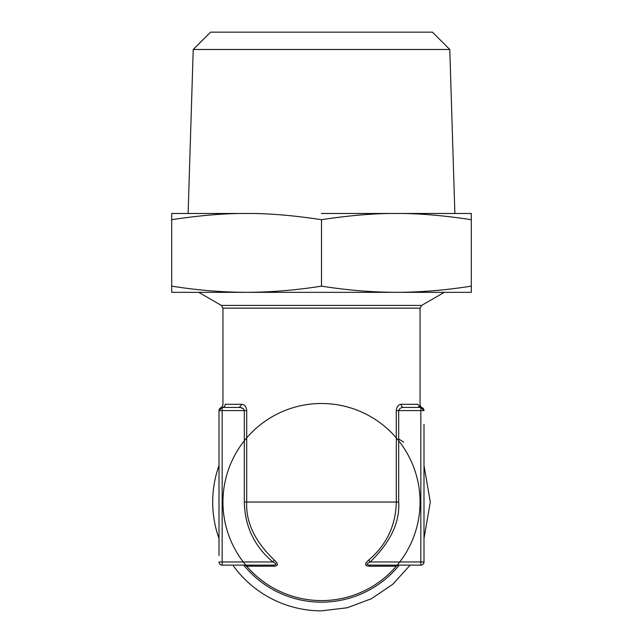 <?xml version="1.0" encoding="UTF-8"?>
<svg xmlns="http://www.w3.org/2000/svg" width="643" height="643" viewBox="0 0 643 643"><rect width="100%" height="100%" fill="white"/><g stroke="black" fill="none" stroke-linecap="round" stroke-linejoin="round"><path stroke-width="0.96" d="M423.994 424.3L423.994 561.966L423.994 424.3M193.221 49.495L449.779 49.495L432.434 32.15L210.566 32.15L193.221 49.495L188.126 213.484M321.5 213.484L471.303 213.484L471.303 219.697L471.303 213.484M171.697 219.183L171.697 213.484L246.599 213.484C268.01 213.299 292.983 215.365 321.5 219.697C350.025 215.365 374.99 213.299 396.401 213.484C417.813 213.299 442.778 215.365 471.303 219.697L471.303 292.332L396.401 292.332C421.133 292.235 446.105 290.162 471.303 286.119M171.697 286.119C196.903 290.162 221.875 292.235 246.599 292.332L171.697 292.332L171.697 219.697C200.222 215.365 225.187 213.299 246.599 213.484M246.599 292.332C271.338 292.235 296.302 290.162 321.5 286.119C346.706 290.162 371.67 292.235 396.401 292.332L246.599 292.332M321.5 219.697L321.5 286.119M246.808 565.125A97.76 97.76 0 0 0 247.748 566.218M395.252 566.218A97.76 97.76 0 0 0 396.192 565.125M391.402 566.218A94.891 94.891 0 0 0 392.399 565.125M250.601 565.125A94.891 94.891 0 0 0 251.598 566.218M420.924 407.437A3.151 3.151 0 0 0 420.844 407.437L420.956 407.437A3.151 3.151 0 0 1 423.994 410.588L420.844 410.588L420.844 561.966L423.994 561.966A3.151 3.151 0 0 1 420.844 565.125L420.844 561.966L370.159 561.966L368.648 560.109C386.596 544.894 395.807 525.54 396.297 502.046L396.297 410.588C396.699 406.722 398.314 404.616 401.136 404.286A3.151 2.548 -90 0 0 403.683 407.437L403.587 407.437M423.994 465.54L430.304 502.046L423.994 538.553M410.154 565.125L392.777 584.254L371.373 598.746L347.164 607.78L321.5 610.85A108.804 108.804 0 0 1 232.846 565.125M420.844 565.125L370.159 565.125C366.084 564.835 366.084 563.782 370.159 561.966C390.446 542.322 399.954 522.349 398.692 502.046L398.692 410.588L420.844 410.588L420.844 407.437L403.683 407.437L420.844 407.437C422.411 407.702 422.411 407.702 420.844 407.437L403.683 407.437L420.844 407.437L417.757 404.286C420.811 404.809 420.811 404.809 417.757 404.286L401.136 404.286M423.994 410.588L420.844 407.437L403.683 407.437C400.911 407.525 399.239 408.57 398.692 410.588L396.297 410.588M219.006 465.54A108.804 108.804 0 0 0 219.006 538.553M398.692 438.976L403.683 442.127M370.159 565.125L368.648 566.218C364.621 565.671 364.621 563.638 368.648 560.109M319.418 600.578A98.556 98.556 0 0 0 396.297 566.226A3.151 3.151 0 0 1 398.692 565.125L398.692 565.125A3.151 3.151 0 0 0 396.297 566.226A98.556 98.556 0 0 0 339.681 405.186A98.556 98.556 0 0 0 228.53 534.735A98.556 98.556 0 0 0 396.297 566.218A98.556 98.556 0 0 0 396.369 566.137M396.731 565.711A98.556 98.556 0 0 0 397.221 565.125M418.706 406.561A3.151 3.078 90 0 0 420.844 407.437M239.767 407.453L239.317 407.437C241.953 407.445 243.617 408.498 244.308 410.588L244.308 502.046C244.814 526.295 254.323 546.269 272.841 561.966C276.932 563.831 276.932 564.875 272.841 565.125L274.352 566.218L246.703 566.218A98.556 98.556 0 0 0 246.703 566.226L245.192 565.245L246.703 566.226A98.556 98.556 0 0 0 321.5 600.602M244.308 565.125A3.151 3.151 0 0 1 246.703 566.226A3.151 3.151 0 0 0 244.308 565.125L272.841 565.125L222.156 565.125L222.156 561.966L272.841 561.966L274.352 560.109C278.355 563.75 278.355 565.784 274.352 566.218M245.779 565.125A98.556 98.556 0 0 0 246.237 565.671M246.703 410.588L222.156 410.588L222.156 407.437L239.317 407.437L222.156 407.437L239.317 407.437L241.864 404.286L225.243 404.286C222.197 404.801 222.197 404.801 225.243 404.286A3.151 3.078 -90 0 1 222.156 407.437L239.317 407.437L241.864 404.286C244.686 404.664 246.301 406.77 246.703 410.588L246.703 502.046C245.73 522.212 254.941 541.567 274.352 560.109M243.898 409.382L243.472 408.892M243.046 408.546L240.522 407.541M222.156 565.125A3.151 3.151 0 0 1 219.006 561.966L222.156 561.966L222.156 410.588L219.006 410.588L221.891 407.453M239.317 407.437L222.156 407.437C220.581 407.702 220.581 407.702 222.156 407.437C220.581 407.702 220.581 407.702 222.156 407.437A3.151 3.151 0 0 0 222.068 407.437M221.063 407.63L220.983 407.662C221.497 407.855 222.148 406.882 222.944 404.744L222.944 308.15L420.056 308.15L421.631 305.417L444.297 292.332M221.369 407.541A3.151 3.151 0 0 0 219.006 410.588L219.006 522.863M219.006 555.544L219.006 410.588M399.263 565.125A100.131 100.131 0 0 1 243.737 565.125M198.703 292.332L221.369 305.417L421.631 305.417M398.692 502.046L244.308 502.046M368.648 566.218L396.297 566.218L397.808 565.245M398.692 565.125A3.151 3.151 0 0 0 396.297 566.226M449.779 49.495L454.874 213.484M420.056 308.15L420.056 404.736C420.819 406.858 421.47 407.839 422.017 407.662L422.017 407.662M221.369 305.417L222.944 308.15"/></g></svg>
